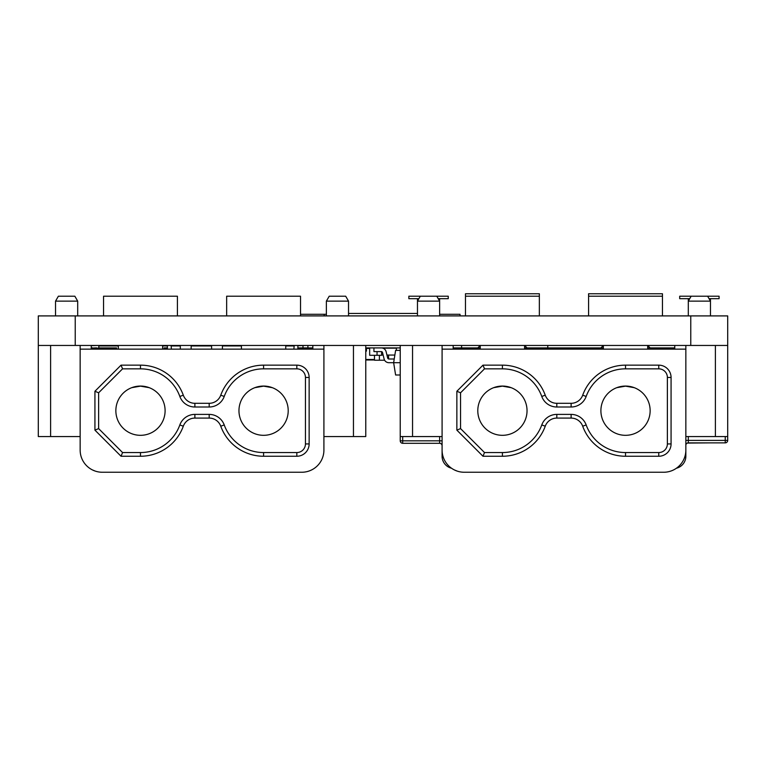 <?xml version="1.0" encoding="UTF-8"?>
<svg xmlns="http://www.w3.org/2000/svg" width="766" height="766" viewBox="0 0 766 766"><rect width="100%" height="100%" fill="white"/><g stroke="black" fill="none" stroke-linecap="round" stroke-linejoin="round"><path stroke-width="1.15" d="M690.769 315.908L727.7 315.908L727.7 345.456L38.3 345.456L38.3 315.908L690.769 315.908L690.769 345.456M417.47 313.447L348.53 313.447M400.235 347.917L365.765 347.917M300.521 314.28L326.373 314.28M324.2 315.908L324.2 314.28M439.627 314.28L460.021 314.28L460.021 315.908M477.793 410.7A24.617 24.617 0 0 1 502.41 386.074A24.617 24.617 0 0 1 527.037 410.7A24.617 24.617 0 0 1 502.41 435.318A24.617 24.617 0 0 1 477.793 410.7M502.41 452.553L502.41 456.249A45.548 45.548 0 0 0 545.239 426.202A12.313 12.313 0 0 1 556.815 418.083L571.12 418.083A12.313 12.313 0 0 1 582.696 426.202L586.162 424.948A16 16 0 0 0 571.12 414.396L556.815 414.396A16 16 0 0 0 541.773 424.948A41.852 41.852 0 0 1 502.41 452.553L484.505 452.553L460.558 428.606L460.558 392.795L484.505 368.839L502.41 368.839A41.852 41.852 0 0 1 541.773 396.453A16 16 0 0 0 556.815 407.005L571.12 407.005A16 16 0 0 0 586.162 396.453L582.696 395.189A12.313 12.313 0 0 1 571.12 403.309L556.815 403.309A12.313 12.313 0 0 1 545.239 395.189A45.548 45.548 0 0 0 502.41 365.152L502.41 368.839M586.162 424.948A41.852 41.852 0 0 0 625.525 452.553L658.76 452.553A8.617 8.617 0 0 0 667.378 443.935L667.378 377.456A8.617 8.617 0 0 0 658.76 368.839L625.525 368.839A41.852 41.852 0 0 0 586.162 396.453M600.898 410.7A24.617 24.617 0 0 1 625.525 386.074A24.617 24.617 0 0 1 650.143 410.7A24.617 24.617 0 0 1 625.525 435.318A24.617 24.617 0 0 1 600.898 410.7M484.505 368.839L482.982 365.152L502.41 365.152M460.558 392.795L456.862 391.263L482.982 365.152M456.862 391.263L456.862 430.138L460.558 428.606M484.505 452.553L482.982 456.249L456.862 430.138M502.41 456.249L482.982 456.249M582.696 426.202A45.548 45.548 0 0 0 625.525 456.249L625.525 452.553M658.76 452.553L658.76 456.249L625.525 456.249M658.76 456.249A12.313 12.313 0 0 0 671.073 443.935L667.378 443.935M667.378 377.456L671.073 377.456L671.073 443.935M671.073 377.456A12.313 12.313 0 0 0 658.76 365.152L658.76 368.839M625.525 368.839L625.525 365.152L658.76 365.152M625.525 365.152A45.548 45.548 0 0 0 582.696 395.189M685.848 349.143L685.848 450.092A22.157 22.157 0 0 1 663.682 472.249L464.253 472.249A22.157 22.157 0 0 1 442.087 450.092L442.087 349.143L685.848 349.143L685.848 345.456M676.445 468.208A12.313 12.313 0 0 0 685.848 456.249L685.848 436.553L727.7 436.553L727.7 345.456M442.968 456.249L442.087 456.249L442.087 436.553L400.235 436.553L400.235 440.833A2.461 2.461 0 0 0 402.696 443.294L439.627 443.294A2.461 2.461 0 0 1 442.087 445.755M400.235 345.456L400.235 436.553M453.175 349.143L453.175 345.456M674.76 345.456L674.76 349.143M454.401 469.941L457.168 471.09M663.682 472.249L661.221 472.249M477.793 347.917L480.253 345.456L480.253 349.143M527.037 349.143L527.037 347.917L524.576 345.456L524.576 349.143M465.479 296.212L539.35 296.212L539.35 293.751L465.479 293.751L465.479 315.908M511.056 387.644L506.872 386.485M502.755 386.083L493.716 387.663M493.773 387.644L497.957 386.485M502.075 386.083L511.113 387.663M439.627 315.908L439.627 301.134L417.499 301.134M438.209 298.673L448.244 298.673L448.244 296.212L420.333 296.212M710.465 315.908L710.465 301.134L688.308 301.134L688.308 315.908M709.048 298.673L719.082 298.673L719.082 296.212L691.152 296.212L688.308 301.134L688.308 298.673M600.898 347.917L603.359 345.456L603.359 349.143M650.143 347.917L647.682 345.456L647.682 349.143M588.585 296.212L662.456 296.212L662.456 293.751L588.585 293.751L588.585 315.908M634.162 387.644L629.978 386.485M625.86 386.083L616.822 387.663M616.879 387.644L621.063 386.485M625.18 386.083L634.219 387.663M115.858 410.7A24.617 24.617 0 0 1 140.475 386.074A24.617 24.617 0 0 1 165.102 410.7A24.617 24.617 0 0 1 140.475 435.318A24.617 24.617 0 0 1 115.858 410.7M140.475 452.553L140.475 456.249A45.548 45.548 0 0 0 183.304 426.202A12.313 12.313 0 0 1 194.88 418.083L209.185 418.083A12.313 12.313 0 0 1 220.761 426.202L224.227 424.948A16 16 0 0 0 209.185 414.396L194.88 414.396A16 16 0 0 0 179.838 424.948A41.852 41.852 0 0 1 140.475 452.553L122.57 452.553L98.623 428.606L98.623 392.795L122.57 368.839L140.475 368.839A41.852 41.852 0 0 1 179.838 396.453A16 16 0 0 0 194.88 407.005L209.185 407.005A16 16 0 0 0 224.227 396.453L220.761 395.189A12.313 12.313 0 0 1 209.185 403.309L194.88 403.309A12.313 12.313 0 0 1 183.304 395.189A45.548 45.548 0 0 0 140.475 365.152L140.475 368.839M224.227 424.948A41.852 41.852 0 0 0 263.59 452.553L296.825 452.553A8.617 8.617 0 0 0 305.442 443.935L305.442 377.456A8.617 8.617 0 0 0 296.825 368.839L263.59 368.839A41.852 41.852 0 0 0 224.227 396.453M238.963 410.7A24.617 24.617 0 0 1 263.59 386.074A24.617 24.617 0 0 1 288.207 410.7A24.617 24.617 0 0 1 263.59 435.318A24.617 24.617 0 0 1 238.963 410.7M122.57 368.839L121.047 365.152L140.475 365.152M98.623 392.795L94.927 391.263L121.047 365.152M94.927 391.263L94.927 430.138L98.623 428.606M122.57 452.553L121.047 456.249L94.927 430.138M140.475 456.249L121.047 456.249M220.761 426.202A45.548 45.548 0 0 0 263.59 456.249L263.59 452.553M296.825 452.553L296.825 456.249L263.59 456.249M296.825 456.249A12.313 12.313 0 0 0 309.138 443.935L305.442 443.935M305.442 377.456L309.138 377.456L309.138 443.935M309.138 377.456A12.313 12.313 0 0 0 296.825 365.152L296.825 368.839M263.59 368.839L263.59 365.152L296.825 365.152M263.59 365.152A45.548 45.548 0 0 0 220.761 395.189M323.913 349.143L323.913 450.092A22.157 22.157 0 0 1 301.747 472.249L102.318 472.249A22.157 22.157 0 0 1 80.152 450.092L80.152 349.143L323.913 349.143L323.913 345.456M323.913 436.553L365.765 436.553L365.765 345.456M80.152 436.553L38.3 436.553L38.3 345.456M91.24 349.143L91.24 345.456M312.825 345.456L312.825 349.143M92.466 469.941L95.233 471.09M301.747 472.249L299.286 472.249M118.318 345.456L118.318 349.143M162.641 345.456L162.641 349.143M103.544 315.908L103.544 296.212L177.415 296.212L177.415 315.908M149.121 387.644L144.937 386.485M140.82 386.083L131.781 387.663M131.838 387.644L136.022 386.485M140.14 386.083L149.179 387.663M77.692 315.908L77.692 301.134L55.564 301.134M77.692 301.134L74.848 296.212L58.398 296.212M348.53 315.908L348.53 301.134L326.373 301.134L326.373 315.908M348.53 301.134L345.686 296.212L329.217 296.212L326.373 301.134M241.424 345.456L241.424 349.143M285.747 345.456L285.747 349.143M226.65 315.908L226.65 296.212L300.521 296.212L300.521 315.908M272.227 387.644L268.043 386.485M263.925 386.083L254.886 387.663M254.944 387.644L259.128 386.485M263.245 386.083L272.284 387.663M687.073 443.198L688.308 442.863A2.461 2.461 0 0 0 685.848 445.324A2.461 2.461 0 0 1 688.308 442.863L725.239 442.863A2.461 2.461 0 0 0 727.7 440.402L727.7 436.553M442.087 456.249A12.313 12.313 0 0 0 451.49 468.208M691.152 296.212L679.691 296.212L679.691 298.673L689.726 298.673M417.47 315.908L417.47 301.134L420.314 296.212L408.853 296.212L408.853 298.673L418.887 298.673M711.451 442.863L687.322 443.074M298.874 349.143L298.874 347.917L305.778 347.917L305.778 349.143M302.982 345.696L302.982 347.917M307.903 347.917L307.903 345.456M118.318 345.696L117.141 345.456M97.981 345.456L91.24 345.696M306.237 345.456L297.888 345.696M547.767 345.456L547.767 347.917L524.576 347.917M461.592 345.456L461.592 347.917L480.253 347.917M470.851 348.157L466.494 348.157M470.851 348.406L470.851 347.917M377.044 351.604L377.044 355.3L369.662 355.3L369.662 347.917M312.825 347.917L312.432 349.143M374.488 359.982L365.765 359.982M388.592 358.957L388.592 355.051M374.488 355.3L374.488 360.221L384.618 360.221M461.572 349.143L461.592 347.917M466.494 347.917L466.494 349.143M93.213 348.157L94.39 348.157M96.851 349.143L96.851 347.917L94.39 347.917L94.39 349.143M365.765 351.115L366.435 351.115L366.435 347.917M665.357 349.143L665.357 347.917L647.682 347.917M603.359 347.917L581.653 347.917L581.653 349.143M366.435 348.157L369.662 348.157M167.39 347.917L164.048 347.917L164.048 349.143M382.866 348.157L396.376 348.157M381.602 355.051L383.144 355.051M386.945 355.051L394.863 355.051M381.602 351.642L381.602 355.3L377.044 355.3M396.376 347.917L396.376 350.378M96.851 348.157L99.312 348.157M104.779 349.143L104.779 347.917L99.312 347.917L99.312 349.143M104.243 347.917L104.243 349.143M558.969 349.143L558.969 347.917L581.653 347.917M563.9 349.143L563.9 347.917M544.195 349.143L544.195 347.917M539.274 349.143L539.274 347.917M558.969 348.157L544.195 348.157M112.784 345.456L112.784 345.945M461.572 347.917L458.911 347.917L458.911 349.143M453.175 348.406L458.911 348.406M476.739 347.917L476.739 349.143M526.376 347.917L526.376 349.143M476.739 348.406L466.494 348.406M457.972 348.406L457.972 347.917L454.851 347.917L454.851 348.406M458.911 347.917L457.972 347.917M374.488 359.484L365.765 359.484M379.409 360.221L379.409 355.3M369.662 348.406L366.435 348.406M298.874 348.157L297.888 348.157M302.56 349.143L302.56 347.917M373.942 347.917L373.942 351.604L381.324 351.604A1.235 1.235 0 0 1 382.521 352.542L384.101 358.938A4.922 4.922 0 0 0 388.879 362.691L393.638 362.691L395.61 350.378L400.235 350.378M400.235 374.995L395.61 374.995L393.638 362.691L400.235 362.691M394.231 358.995L388.879 358.995A1.235 1.235 0 0 1 387.682 358.057L386.112 351.661A4.922 4.922 0 0 0 381.324 347.917M104.779 347.917L116.595 347.917L116.595 349.143M93.213 349.143L93.213 347.917L91.24 347.917M471.32 347.917L471.32 348.406M474.451 347.917L474.451 348.406M293.866 349.143L294.154 345.945L285.747 345.945M241.424 345.945L222.418 345.945M211.588 345.945L191.155 345.945M180.316 345.945L171.124 345.945L171.412 349.143M180.316 349.143L180.316 345.456M191.155 349.143L191.155 345.456M211.588 349.143L211.588 345.456M222.418 349.143L222.418 345.456M297.888 349.143L297.888 345.456M167.39 349.143L167.39 345.456M167.39 345.945L162.641 345.945M118.318 345.945L98.785 345.945L98.824 348.157M98.776 345.456L98.776 345.945M108.619 345.456L108.619 345.945M162.785 345.456L162.785 345.945M115.388 345.456L115.388 345.945M297.888 347.917L298.874 347.917M305.778 347.917L312.432 347.917M75.231 345.456L75.231 315.908M541.773 424.948L545.239 426.202M556.815 418.083L556.815 414.396M571.12 414.396L571.12 418.083M571.12 403.309L571.12 407.005M556.815 407.005L556.815 403.309M545.239 395.189L541.773 396.453M715.387 345.456L715.387 436.553M412.548 436.553L412.548 345.456M442.087 345.456L442.087 349.143M179.838 424.948L183.304 426.202M194.88 418.083L194.88 414.396M209.185 414.396L209.185 418.083M209.185 403.309L209.185 407.005M194.88 407.005L194.88 403.309M183.304 395.189L179.838 396.453M353.452 345.456L353.452 436.553M50.613 436.553L50.613 345.456M80.152 345.456L80.152 349.143M725.239 442.863A2.461 2.461 0 0 0 727.7 440.402L725.239 440.402L725.239 442.863M685.848 456.249L684.967 456.249M453.175 347.917L454.851 347.917M547.767 347.917L558.969 347.917M665.357 347.917L674.76 347.917M442.087 440.833L439.627 440.833L439.627 443.294M439.627 436.553L439.627 440.833L402.696 440.833L402.696 436.553M400.235 440.833A2.461 2.461 0 0 0 402.696 443.294L402.696 440.833L400.235 440.833M725.239 436.553L725.239 440.402L685.848 440.402M688.308 442.863L688.308 436.553M539.35 315.908L539.35 296.212M436.783 296.212L439.627 301.134L439.627 298.673M707.621 296.212L710.465 301.134L710.465 298.673M662.456 315.908L662.456 296.212M55.535 315.908L55.535 301.134L58.379 296.212M417.47 298.673L417.47 301.134"/></g></svg>
